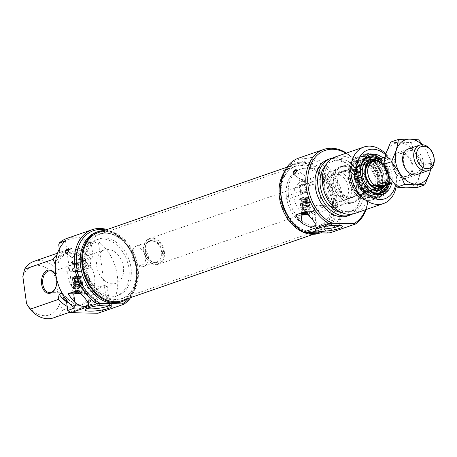 <?xml version="1.0" encoding="UTF-8"?>
<svg xmlns="http://www.w3.org/2000/svg" width="457" height="457" viewBox="0 0 457 457"><rect width="100%" height="100%" fill="white"/><g stroke="black" fill="none" stroke-linecap="round" stroke-linejoin="round"><path stroke-width="0.34" stroke-dasharray="2.29 1.71" d="M332.507 203.199A33.978 24.924 -109.1 0 1 317.621 230.671A33.978 24.924 -109.1 0 1 310.337 231.659A33.978 24.924 -109.1 0 1 282.946 206.724A33.978 24.924 -109.1 0 1 289.041 170.193A33.978 24.924 -109.1 0 1 295.371 166.462A33.978 24.924 -109.1 0 1 332.507 203.199M333.656 202.948A34.344 25.186 70.9 0 0 317.426 170.341A34.344 25.186 70.9 0 0 289.727 169.587A34.344 25.186 70.9 0 0 283.569 206.513A34.344 25.186 70.9 0 0 311.251 231.71A34.344 25.186 70.9 0 0 333.656 202.948M136.969 270.944A33.978 24.924 70.9 0 0 107.121 233.219A33.978 24.924 70.9 0 0 99.837 234.207A33.978 24.924 70.9 0 0 87.407 274.468A33.978 24.924 70.9 0 0 122.082 298.415A33.978 24.924 70.9 0 0 128.417 294.685A33.978 24.924 70.9 0 0 136.969 270.944M334.941 203.176A36.017 26.415 -109.1 0 1 319.163 232.299A36.017 26.415 -109.1 0 1 282.409 206.912A36.017 26.415 -109.1 0 1 295.576 164.234A36.017 26.415 -109.1 0 1 334.941 203.176M136.375 271.298A34.344 25.186 -109.1 0 1 127.732 295.296A34.344 25.186 -109.1 0 1 86.282 274.863A34.344 25.186 -109.1 0 1 106.207 233.167A34.344 25.186 -109.1 0 1 136.375 271.298M121.876 300.649A36.017 26.415 70.9 0 0 137.654 271.527A36.017 26.415 70.9 0 0 98.295 232.584M164.337 251.601A13.59 9.968 -109.1 0 1 158.533 264.215A13.59 9.968 -109.1 0 1 144.663 254.635A13.59 9.968 -109.1 0 1 149.633 238.531A13.59 9.968 -109.1 0 1 164.337 251.601M163.577 251.716A13.047 9.568 70.9 0 0 147.297 240.365A13.047 9.568 70.9 0 0 150.319 262.398A13.047 9.568 70.9 0 0 163.577 251.716M375.128 160.578A13.59 9.968 -109.1 0 1 388.336 173.997A13.59 9.968 -109.1 0 1 383.92 185.953M148.319 256.394A10.871 7.975 -109.1 0 1 143.675 266.482A10.871 7.975 -109.1 0 1 132.581 258.822A10.871 7.975 -109.1 0 1 136.557 245.935A10.871 7.975 -109.1 0 1 148.319 256.394M145.663 256.788A8.969 6.581 70.9 0 0 134.472 248.985A8.969 6.581 70.9 0 0 136.546 264.129A8.969 6.581 70.9 0 0 145.663 256.788M373.672 161.053A13.453 9.871 -109.1 0 1 388.233 173.997A13.453 9.871 -109.1 0 1 382.48 186.479M392.083 183.154A13.453 9.871 70.9 0 0 393.546 182.457L390.507 183.508M376.122 160.396A13.453 9.871 -109.1 0 1 381.549 161.635L390.278 158.613A13.453 9.871 70.9 0 0 383.274 157.728M390.278 158.613L381.818 158.425M373.089 161.447L381.549 161.635M385.085 182.269L393.546 182.457M302.551 204.016A3.736 0.668 -7.8 0 1 303.734 202.714A3.736 0.668 -7.8 0 1 308.606 202.828A3.736 0.668 -7.8 0 1 302.551 204.016M306.71 202.582A2.719 0.486 172.2 0 0 303.802 202.897A2.719 0.486 172.2 0 0 302.271 203.559A2.719 0.486 172.2 0 0 305.03 203.668A2.719 0.486 172.2 0 0 307.658 202.817A2.719 0.486 172.2 0 0 306.71 202.582M303.425 205.382A2.719 0.486 -7.8 0 1 302.488 205.147A2.719 0.486 -7.8 0 1 304.019 204.49A2.719 0.486 -7.8 0 1 306.927 204.17A2.719 0.486 -7.8 0 1 307.875 204.41A2.719 0.486 -7.8 0 1 306.339 205.067A2.719 0.486 -7.8 0 1 303.425 205.382M307.144 205.764A2.719 0.486 172.2 0 0 304.242 206.078A2.719 0.486 172.2 0 0 302.705 206.735A2.719 0.486 172.2 0 0 305.465 206.85A2.719 0.486 172.2 0 0 308.092 205.998A2.719 0.486 172.2 0 0 307.144 205.764M302.985 207.198A3.736 0.668 -7.8 0 1 304.168 205.896A3.736 0.668 -7.8 0 1 309.041 206.01A3.736 0.668 -7.8 0 1 302.985 207.198M308.366 205.342A4.621 0.828 172.2 0 0 303.425 205.879A4.621 0.828 172.2 0 0 300.82 206.992A4.621 0.828 172.2 0 0 305.51 207.187A4.621 0.828 172.2 0 0 309.977 205.741A4.621 0.828 172.2 0 0 308.366 205.342M303.539 209.774L303.322 208.186A4.621 0.828 -7.8 0 1 301.883 208.152L302.106 209.74L302.751 210.351L307.481 208.712L307.909 207.729L307.692 206.141A4.621 0.828 -7.8 0 1 308.475 206.136A4.621 0.828 -7.8 0 1 309.132 206.17L309.349 207.764L308.921 208.74L304.185 210.386L303.539 209.774A4.621 0.828 172.2 0 0 310.246 208.283A4.621 0.828 172.2 0 0 310.303 208.124A4.621 0.828 172.2 0 0 309.349 207.764M307.909 207.729A4.621 0.828 172.2 0 0 301.146 209.38A4.621 0.828 172.2 0 0 301.243 209.517A4.621 0.828 172.2 0 0 302.106 209.74M307.692 206.141L301.883 208.152M309.132 206.17L303.322 208.186M308.921 208.74A3.805 0.68 -7.8 0 1 309.56 209.163A3.805 0.68 -7.8 0 1 304.185 210.386M302.751 210.351A3.805 0.68 -7.8 0 1 302.146 210.18A3.805 0.68 -7.8 0 1 303.517 209.312A3.805 0.68 -7.8 0 1 307.481 208.712M300.757 198.601A4.759 0.851 172.2 0 0 299.632 199.326A4.759 0.851 172.2 0 0 304.465 199.526A4.759 0.851 172.2 0 0 309.058 198.035A4.759 0.851 172.2 0 0 305.922 197.664A4.759 0.851 172.2 0 0 300.757 198.601M301.591 204.696A4.759 0.851 -7.8 0 1 306.756 203.759A4.759 0.851 -7.8 0 1 309.892 204.13A4.759 0.851 -7.8 0 1 307.201 205.284A4.759 0.851 -7.8 0 1 302.111 205.833A4.759 0.851 -7.8 0 1 300.466 205.422A4.759 0.851 -7.8 0 1 301.591 204.696M307.892 198.761A4.701 0.84 172.2 0 0 308.903 197.904A4.701 0.84 172.2 0 0 307.367 197.635A4.701 0.84 172.2 0 0 302.734 198.104A4.701 0.84 172.2 0 0 299.746 199.161A4.701 0.84 172.2 0 0 302.397 199.709A4.701 0.84 172.2 0 0 307.892 198.761M306.881 197.167A4.079 0.731 -7.8 0 1 308.218 197.401A4.079 0.731 -7.8 0 1 308.304 197.521A4.079 0.731 -7.8 0 1 306.001 198.509A4.079 0.731 -7.8 0 1 301.643 198.984A4.079 0.731 -7.8 0 1 300.226 198.629A4.079 0.731 -7.8 0 1 300.272 198.487A4.079 0.731 -7.8 0 1 302.865 197.573A4.079 0.731 -7.8 0 1 306.881 197.167M307.035 198.304A4.079 0.731 172.2 0 0 302.677 198.778A4.079 0.731 172.2 0 0 300.38 199.766A4.079 0.731 172.2 0 0 300.466 199.886A4.079 0.731 172.2 0 0 304.516 199.938A4.079 0.731 172.2 0 0 308.412 198.801A4.079 0.731 172.2 0 0 308.458 198.658A4.079 0.731 172.2 0 0 307.035 198.304M306.487 199.606A2.988 0.537 172.2 0 0 303.288 199.955A2.988 0.537 172.2 0 0 301.603 200.68A2.988 0.537 172.2 0 0 301.666 200.766A2.988 0.537 172.2 0 0 304.636 200.8A2.988 0.537 172.2 0 0 307.492 199.972A2.988 0.537 172.2 0 0 307.527 199.869A2.988 0.537 172.2 0 0 306.487 199.606M306.738 201.463A2.988 0.537 172.2 0 0 303.545 201.811A2.988 0.537 172.2 0 0 301.854 202.531A2.988 0.537 172.2 0 0 304.893 202.657A2.988 0.537 172.2 0 0 307.778 201.72A2.988 0.537 172.2 0 0 306.738 201.463M307.784 201.097A4.621 0.828 172.2 0 0 302.848 201.634A4.621 0.828 172.2 0 0 300.238 202.754A4.621 0.828 172.2 0 0 304.933 202.948A4.621 0.828 172.2 0 0 309.395 201.503A4.621 0.828 172.2 0 0 307.784 201.097M307.932 202.16A4.621 0.828 172.2 0 0 302.991 202.697A4.621 0.828 172.2 0 0 300.386 203.816A4.621 0.828 172.2 0 0 305.076 204.005A4.621 0.828 172.2 0 0 309.543 202.56A4.621 0.828 172.2 0 0 307.932 202.16M300.386 194.254L301.746 194.282A4.079 0.731 -7.8 0 1 300.386 194.254L300.775 191.255L302.14 191.654L302.745 193.357A3.342 0.6 172.2 0 0 306.836 192.214A3.342 0.6 172.2 0 0 306.761 192.111A3.342 0.6 172.2 0 0 304.339 191.974A3.342 0.6 172.2 0 0 300.997 192.608A3.342 0.6 172.2 0 0 300.249 193.003A3.342 0.6 172.2 0 0 300.209 193.122A3.342 0.6 172.2 0 0 300.472 193.305M287.384 199.343A1.634 1.194 -109.1 0 1 285.625 197.778A1.634 1.194 -109.1 0 1 286.322 196.264A1.634 1.194 -109.1 0 1 287.636 196.773A1.634 1.194 -109.1 0 1 288.076 198.441A1.634 1.194 -109.1 0 1 287.384 199.343L301.369 194.505L302.745 193.357M302.1 192.985A2.988 0.537 172.2 0 0 305.265 192.517A2.988 0.537 172.2 0 0 306.373 191.826A2.988 0.537 172.2 0 0 305.396 191.66A2.988 0.537 172.2 0 0 302.448 191.951A2.988 0.537 172.2 0 0 300.552 192.626A2.988 0.537 172.2 0 0 302.1 192.985M305.31 191.689A2.856 0.508 172.2 0 0 302.26 192.02A2.856 0.508 172.2 0 0 300.649 192.711A2.856 0.508 172.2 0 0 303.545 192.831A2.856 0.508 172.2 0 0 306.304 191.934A2.856 0.508 172.2 0 0 305.31 191.689M304.945 189.038A2.856 0.508 172.2 0 0 301.934 189.364A2.856 0.508 172.2 0 0 300.283 190.043A2.856 0.508 172.2 0 0 300.283 190.061A2.856 0.508 172.2 0 0 303.18 190.181A2.856 0.508 172.2 0 0 305.939 189.289A2.856 0.508 172.2 0 0 305.939 189.272A2.856 0.508 172.2 0 0 304.945 189.038M300.009 185.376A3.342 0.6 172.2 0 0 299.221 185.89A3.342 0.6 172.2 0 0 302.614 186.028A3.342 0.6 172.2 0 0 305.842 184.982A3.342 0.6 172.2 0 0 303.637 184.719A3.342 0.6 172.2 0 0 300.009 185.376M283.666 173.112A36.971 27.117 -109.1 0 1 295.268 163.332A36.971 27.117 -109.1 0 1 332.993 189.387A36.971 27.117 -109.1 0 1 319.472 233.196M305.008 181.041A17.669 12.962 -109.1 0 1 320.271 196.276A17.669 12.962 -109.1 0 1 313.154 214.961A17.669 12.962 -109.1 0 1 309.726 215.487A17.669 12.962 -109.1 0 1 294.462 200.252A17.669 12.962 -109.1 0 1 301.586 181.572A17.669 12.962 -109.1 0 1 305.008 181.041M316.941 205.279C315.079 206.113 314.256 207.387 314.479 209.1C314.759 211.02 316.21 212.094 318.837 212.334L322.882 211.591L334.518 205.673C336.426 205.164 337.437 205.256 337.546 205.941L336.598 206.838L333.793 207.152C327.789 205.913 322.168 205.29 316.941 205.279M340.282 204.902A17.669 12.962 70.9 0 0 343.704 204.376A17.669 12.962 70.9 0 0 350.171 183.434A17.669 12.962 70.9 0 0 332.136 170.987A17.669 12.962 70.9 0 0 325.018 189.666A17.669 12.962 70.9 0 0 340.282 204.902M312.262 181.423C309.989 182.754 309.218 184.24 309.955 185.89C312.308 185.308 313.342 183.823 313.062 181.429L312.262 181.423M299.186 177.944L299.146 178.361L304.271 180.104L302.671 180.818L300.209 178.03L299.186 177.944A2.445 0.44 172.2 0 0 300.209 178.03M298.558 158.162A40.776 29.905 -109.1 0 1 338.814 183.388A40.776 29.905 -109.1 0 1 330.222 232.762M366.051 209.58A40.776 29.905 70.9 0 0 346.475 153.072M326.795 233.007A39.416 28.911 70.9 0 0 331.576 174.328A39.416 28.911 70.9 0 0 284.14 173.272A39.416 28.911 70.9 0 0 305.082 232.522M345.932 153.261A39.416 28.911 -109.1 0 1 365.509 209.769M308.161 214.447A8.157 1.457 172.2 0 0 314.422 212.151A8.157 1.457 172.2 0 0 311.583 211.442L306.064 211.317M307.818 213.967A5.227 0.937 172.2 0 0 311.48 212.454A5.227 0.937 172.2 0 0 306.67 212.271M301.883 213.368A4.759 0.851 -7.8 0 1 301.523 213.105A4.759 0.851 -7.8 0 1 301.534 213.013A4.759 0.851 -7.8 0 1 302.643 212.379A4.759 0.851 -7.8 0 1 307.572 211.46A4.759 0.851 -7.8 0 1 310.909 211.734A4.759 0.851 -7.8 0 1 310.949 211.814A4.759 0.851 -7.8 0 1 307.258 213.162M300.278 185.896A2.445 0.44 -7.8 0 1 300.106 185.765A2.445 0.44 -7.8 0 1 302.471 184.999A2.445 0.44 -7.8 0 1 304.956 185.102A2.445 0.44 -7.8 0 1 304.379 185.473A2.445 0.44 -7.8 0 1 300.278 185.896M317.512 228.483A11.642 2.079 -7.8 0 1 317.067 228.014A11.642 2.079 -7.8 0 1 317.209 227.615A11.642 2.079 -7.8 0 1 319.814 226.238A11.642 2.079 -7.8 0 1 331.445 224.021A11.642 2.079 -7.8 0 1 339.894 224.507A11.642 2.079 -7.8 0 1 340.134 224.855A11.642 2.079 -7.8 0 1 339.831 225.427M339.791 201.326A14.001 10.265 70.9 0 0 342.504 200.909A14.001 10.265 70.9 0 0 347.623 184.32A14.001 10.265 70.9 0 0 333.342 174.454A14.001 10.265 70.9 0 0 327.698 189.255A14.001 10.265 70.9 0 0 339.791 201.326M347.646 198.601A14.001 10.265 70.9 0 0 350.359 198.184A14.001 10.265 70.9 0 0 355.483 181.595A14.001 10.265 70.9 0 0 341.196 171.729A14.001 10.265 70.9 0 0 335.552 186.536A14.001 10.265 70.9 0 0 347.646 198.601M348.32 203.508A19.028 13.956 70.9 0 0 352.01 202.937A19.028 13.956 70.9 0 0 358.968 180.389A19.028 13.956 70.9 0 0 339.551 166.976A19.028 13.956 70.9 0 0 331.879 187.102A19.028 13.956 70.9 0 0 348.32 203.508M350.588 202.719A19.028 13.956 70.9 0 0 354.278 202.148A19.028 13.956 70.9 0 0 361.236 179.601A19.028 13.956 70.9 0 0 341.819 166.194A19.028 13.956 70.9 0 0 333.69 183.851A19.028 13.956 70.9 0 0 350.588 202.719M333.747 183.977A18.486 13.556 70.9 0 0 356.814 200.052A18.486 13.556 70.9 0 0 352.536 168.844A18.486 13.556 70.9 0 0 333.747 183.977M337.032 184.051A14.133 10.368 -109.1 0 1 351.399 172.478A14.133 10.368 -109.1 0 1 354.666 196.344A14.133 10.368 -109.1 0 1 337.032 184.051M337.792 183.943A13.59 9.968 70.9 0 0 352.496 197.013A13.59 9.968 70.9 0 0 357.465 180.909A13.59 9.968 70.9 0 0 343.601 171.329A13.59 9.968 70.9 0 0 337.792 183.943M354.552 178.133A13.59 9.968 -109.1 0 1 360.362 165.52A13.59 9.968 -109.1 0 1 374.226 175.1A13.59 9.968 -109.1 0 1 369.256 191.209A13.59 9.968 -109.1 0 1 354.552 178.133M354.489 178.007A14.133 10.368 70.9 0 0 372.129 190.295A14.133 10.368 70.9 0 0 368.856 166.428A14.133 10.368 70.9 0 0 354.489 178.007M351.204 177.933A18.486 13.556 -109.1 0 1 369.999 162.795A18.486 13.556 -109.1 0 1 374.272 194.002A18.486 13.556 -109.1 0 1 351.204 177.933M350.45 178.041A19.028 13.956 70.9 0 0 371.038 196.344A19.028 13.956 70.9 0 0 377.996 173.797A19.028 13.956 70.9 0 0 358.579 160.384A19.028 13.956 70.9 0 0 350.45 178.041M367.177 196.973A19.028 13.956 -109.1 0 1 350.273 178.104A19.028 13.956 -109.1 0 1 358.408 160.447A19.028 13.956 -109.1 0 1 377.819 173.854A19.028 13.956 -109.1 0 1 370.861 196.401A19.028 13.956 -109.1 0 1 367.177 196.973M367.811 197.584A19.845 14.555 70.9 0 0 376.802 168.862A19.845 14.555 70.9 0 0 350.862 168.279A19.845 14.555 70.9 0 0 367.811 197.584M379.436 195.882A21.336 15.652 -109.1 0 1 356.197 170.004A21.336 15.652 -109.1 0 1 381.841 161.224A21.336 15.652 -109.1 0 1 379.436 195.882M359.259 157.128A21.885 16.052 -109.1 0 1 381.555 172.592A21.885 16.052 -109.1 0 1 373.546 198.498A21.885 16.052 -109.1 0 1 373.506 198.509A21.885 16.052 -109.1 0 1 368.85 199.132A21.885 16.052 -109.1 0 1 351.216 183.074A21.885 16.052 -109.1 0 1 355.14 159.544A21.885 16.052 -109.1 0 1 359.219 157.145A21.885 16.052 -109.1 0 1 359.259 157.128M358.802 157.516A21.662 15.892 -109.1 0 1 381.749 175.876A21.662 15.892 -109.1 0 1 368.302 199.103A21.662 15.892 -109.1 0 1 350.845 183.206A21.662 15.892 -109.1 0 1 354.729 159.91A21.662 15.892 -109.1 0 1 358.802 157.516M371.849 195.402A18.406 13.499 -109.1 0 1 353.084 182.366A18.406 13.499 -109.1 0 1 359.876 160.596A18.406 13.499 -109.1 0 1 378.613 173.58A18.406 13.499 -109.1 0 1 371.924 195.379A18.406 13.499 -109.1 0 1 371.849 195.402M374.763 194.379A18.389 13.487 -109.1 0 1 356.014 181.355A18.389 13.487 -109.1 0 1 362.801 159.596A18.389 13.487 -109.1 0 1 381.521 172.575A18.389 13.487 -109.1 0 1 374.837 194.351A18.389 13.487 -109.1 0 1 374.763 194.379M361.773 163.303A15.224 11.162 -109.1 0 1 378.116 177.287A15.224 11.162 -109.1 0 1 366.748 192.271A15.224 11.162 -109.1 0 1 356.18 181.355A15.224 11.162 -109.1 0 1 357.728 166.239A15.224 11.162 -109.1 0 1 361.773 163.303M374.934 190.82A15.087 11.065 -109.1 0 1 370.53 191.106A15.087 11.065 -109.1 0 1 359.568 180.184A15.087 11.065 -109.1 0 1 361.418 164.817A15.087 11.065 -109.1 0 1 365.08 162.304A15.087 11.065 -109.1 0 1 380.475 172.935A15.087 11.065 -109.1 0 1 374.963 190.815A15.087 11.065 -109.1 0 1 374.934 190.82M377.402 189.969A15.087 11.065 -109.1 0 1 362.03 179.304A15.087 11.065 -109.1 0 1 367.554 161.447A15.087 11.065 -109.1 0 1 371.335 161.058A15.087 11.065 -109.1 0 1 382.949 172.083A15.087 11.065 -109.1 0 1 380.641 187.924A15.087 11.065 -109.1 0 1 377.431 189.958A15.087 11.065 -109.1 0 1 377.402 189.969M380.83 187.913A14.27 10.465 -109.1 0 1 380.664 187.976A14.27 10.465 -109.1 0 1 380.635 187.987A14.27 10.465 -109.1 0 1 366.091 177.899A14.27 10.465 -109.1 0 1 371.318 161.007A14.27 10.465 -109.1 0 1 371.49 160.95M374.797 160.624A14.27 10.465 -109.1 0 1 385.879 171.067A14.27 10.465 -109.1 0 1 383.629 186.125M375.323 160.527A14.27 10.465 -109.1 0 1 386.222 170.947A14.27 10.465 -109.1 0 1 384.103 185.873M376.951 160.11A15.087 11.065 -109.1 0 1 386.788 170.752A15.087 11.065 -109.1 0 1 385.645 185.194M374.437 159.504A16.132 11.836 -109.1 0 1 385.771 171.101A16.132 11.836 -109.1 0 1 384.04 187.227M378.727 193.825A19.165 14.058 -109.1 0 1 359.202 180.281A19.165 14.058 -109.1 0 1 366.217 157.596A19.165 14.058 -109.1 0 1 385.771 171.101A19.165 14.058 -109.1 0 1 378.767 193.808A19.165 14.058 -109.1 0 1 378.727 193.825M367.674 157.002A19.365 14.207 70.9 0 0 366.148 157.402A19.365 14.207 70.9 0 0 358.345 177.882A19.365 14.207 70.9 0 0 375.077 194.585A19.365 14.207 70.9 0 0 378.83 194.002A19.365 14.207 70.9 0 0 380.275 193.38M380.715 193.134A19.365 14.207 70.9 0 0 385.914 171.055A19.365 14.207 70.9 0 0 368.171 156.922M380.887 158.745A19.365 14.207 -109.1 0 1 389.575 183.834M391.666 183.286A20.725 15.201 70.9 0 0 382.863 157.882M385.559 154.752A25.826 18.943 -109.1 0 1 395.442 185.451M396.19 186.347A29.899 21.93 70.9 0 0 385.805 153.918M335.404 156.905A29.899 21.93 -109.1 0 1 365.914 177.979A29.899 21.93 -109.1 0 1 354.98 213.413M347.606 211.66A26.774 19.64 -109.1 0 1 324.476 188.575A26.774 19.64 -109.1 0 1 335.267 160.264A26.774 19.64 -109.1 0 1 362.59 179.133A26.774 19.64 -109.1 0 1 352.798 210.86A26.774 19.64 -109.1 0 1 347.606 211.66M325.567 165.611A26.774 19.64 -109.1 0 1 331.776 161.47A26.774 19.64 -109.1 0 1 359.099 180.344A26.774 19.64 -109.1 0 1 349.308 212.071A26.774 19.64 -109.1 0 1 344.115 212.871A26.774 19.64 -109.1 0 1 341.87 212.665M307.081 232.567A36.971 27.117 -109.1 0 1 292.314 222.319M280.661 188.678A36.971 27.117 -109.1 0 1 296.839 162.789A36.971 27.117 -109.1 0 1 334.564 188.844A36.971 27.117 -109.1 0 1 321.043 232.653A36.971 27.117 -109.1 0 1 320.391 232.864M312.914 226.735A29.768 21.833 -109.1 0 1 287.202 201.074A29.768 21.833 -109.1 0 1 299.198 169.593A29.768 21.833 -109.1 0 1 329.571 190.575A29.768 21.833 -109.1 0 1 318.683 225.844A29.768 21.833 -109.1 0 1 312.914 226.735M315.01 226.009A29.768 21.833 70.9 0 0 320.78 225.118A29.768 21.833 70.9 0 0 331.662 189.849A29.768 21.833 70.9 0 0 301.294 168.867A29.768 21.833 70.9 0 0 289.298 200.343A29.768 21.833 70.9 0 0 315.01 226.009M333.142 157.893A29.899 21.93 -109.1 0 1 361.264 179.595A29.899 21.93 -109.1 0 1 352.593 214.042M328.132 159.424A29.899 21.93 -109.1 0 1 358.648 180.498A29.899 21.93 -109.1 0 1 347.708 215.933M74.948 282.797A3.736 0.668 -7.8 0 1 76.599 281.449A3.736 0.668 -7.8 0 1 81.14 281.672A3.736 0.668 -7.8 0 1 74.948 282.797M79.307 281.369A2.719 0.486 172.2 0 0 76.405 281.683A2.719 0.486 172.2 0 0 74.868 282.34A2.719 0.486 172.2 0 0 77.627 282.455A2.719 0.486 172.2 0 0 80.255 281.603A2.719 0.486 172.2 0 0 79.307 281.369M75.879 284.163A2.719 0.486 -7.8 0 1 75.085 283.928A2.719 0.486 -7.8 0 1 76.622 283.271A2.719 0.486 -7.8 0 1 79.524 282.957A2.719 0.486 -7.8 0 1 80.472 283.191A2.719 0.486 -7.8 0 1 78.844 283.871A2.719 0.486 -7.8 0 1 75.879 284.163M80.535 277.548A4.759 0.851 172.2 0 0 81.66 276.822A4.759 0.851 172.2 0 0 76.827 276.622A4.759 0.851 172.2 0 0 72.235 278.113A4.759 0.851 172.2 0 0 75.371 278.484A4.759 0.851 172.2 0 0 80.535 277.548M81.369 283.643A4.759 0.851 -7.8 0 1 74.451 284.608A4.759 0.851 -7.8 0 1 73.069 284.208A4.759 0.851 -7.8 0 1 77.667 282.717A4.759 0.851 -7.8 0 1 82.494 282.917A4.759 0.851 -7.8 0 1 81.369 283.643M73.4 277.388A4.701 0.84 172.2 0 0 72.343 277.942A4.701 0.84 172.2 0 0 77.062 278.302A4.701 0.84 172.2 0 0 81.506 276.691A4.701 0.84 172.2 0 0 79.964 276.422A4.701 0.84 172.2 0 0 73.4 277.388M79.484 275.954A4.079 0.731 -7.8 0 1 80.815 276.182A4.079 0.731 -7.8 0 1 80.9 276.308A4.079 0.731 -7.8 0 1 78.604 277.29A4.079 0.731 -7.8 0 1 74.245 277.765A4.079 0.731 -7.8 0 1 72.823 277.41A4.079 0.731 -7.8 0 1 72.874 277.273A4.079 0.731 -7.8 0 1 75.462 276.354A4.079 0.731 -7.8 0 1 79.484 275.954M79.638 277.091A4.079 0.731 172.2 0 0 75.279 277.565A4.079 0.731 172.2 0 0 72.977 278.553A4.079 0.731 172.2 0 0 73.063 278.673A4.079 0.731 172.2 0 0 77.119 278.719A4.079 0.731 172.2 0 0 81.009 277.582A4.079 0.731 172.2 0 0 81.06 277.445A4.079 0.731 172.2 0 0 79.638 277.091M79.084 278.393A2.988 0.537 172.2 0 0 75.885 278.741A2.988 0.537 172.2 0 0 74.2 279.461A2.988 0.537 172.2 0 0 74.263 279.553A2.988 0.537 172.2 0 0 77.239 279.587A2.988 0.537 172.2 0 0 80.089 278.753A2.988 0.537 172.2 0 0 80.124 278.65A2.988 0.537 172.2 0 0 79.084 278.393M79.335 280.244A2.988 0.537 172.2 0 0 76.142 280.592A2.988 0.537 172.2 0 0 74.457 281.318A2.988 0.537 172.2 0 0 77.49 281.443A2.988 0.537 172.2 0 0 80.381 280.507A2.988 0.537 172.2 0 0 79.335 280.244M80.386 279.884A4.621 0.828 172.2 0 0 75.445 280.421A4.621 0.828 172.2 0 0 72.84 281.541A4.621 0.828 172.2 0 0 77.53 281.729A4.621 0.828 172.2 0 0 81.997 280.284A4.621 0.828 172.2 0 0 80.386 279.884M80.529 280.941A4.621 0.828 172.2 0 0 75.594 281.478A4.621 0.828 172.2 0 0 72.983 282.597A4.621 0.828 172.2 0 0 77.673 282.792A4.621 0.828 172.2 0 0 82.14 281.346A4.621 0.828 172.2 0 0 80.529 280.941M78.096 271.269L76.902 270.761A3.342 0.6 172.2 0 0 72.852 271.789A3.342 0.6 172.2 0 0 72.812 271.904A3.342 0.6 172.2 0 0 75.017 272.166A3.342 0.6 172.2 0 0 78.644 271.509A3.342 0.6 172.2 0 0 79.432 270.995A3.342 0.6 172.2 0 0 79.364 270.898A3.342 0.6 172.2 0 0 79.175 270.812L79.455 271.298L78.096 271.269A4.079 0.731 -7.8 0 1 79.455 271.298L90.103 267.693A1.634 1.194 70.9 0 0 90.8 266.18A1.634 1.194 70.9 0 0 89.035 264.614A1.634 1.194 70.9 0 0 88.515 266.739A1.634 1.194 70.9 0 0 90.103 267.693M76.77 270.493A2.988 0.537 172.2 0 0 73.149 271.412A2.988 0.537 172.2 0 0 76.148 271.635A2.988 0.537 172.2 0 0 78.975 270.613A2.988 0.537 172.2 0 0 77.993 270.441A2.988 0.537 172.2 0 0 76.77 270.493M77.907 270.47A2.856 0.508 172.2 0 0 74.857 270.807A2.856 0.508 172.2 0 0 73.246 271.492A2.856 0.508 172.2 0 0 76.142 271.612A2.856 0.508 172.2 0 0 78.901 270.721A2.856 0.508 172.2 0 0 77.907 270.47M77.547 267.825A2.856 0.508 172.2 0 0 74.537 268.145A2.856 0.508 172.2 0 0 72.88 268.83A2.856 0.508 172.2 0 0 72.886 268.847A2.856 0.508 172.2 0 0 75.782 268.962A2.856 0.508 172.2 0 0 78.541 268.07A2.856 0.508 172.2 0 0 78.535 268.053A2.856 0.508 172.2 0 0 77.547 267.825M79.175 270.812L77.633 268.562L76.736 269.539L76.902 270.761M77.656 264.277A3.342 0.6 172.2 0 0 78.444 263.763A3.342 0.6 172.2 0 0 75.051 263.626A3.342 0.6 172.2 0 0 71.818 264.672A3.342 0.6 172.2 0 0 74.023 264.934A3.342 0.6 172.2 0 0 77.656 264.277M127.652 298.644A36.971 27.117 70.9 0 0 135.706 257.737A36.971 27.117 70.9 0 0 104.07 230.579M123.419 266.911A17.669 12.962 70.9 0 0 104.299 249.922A17.669 12.962 70.9 0 0 96.747 266.317A17.669 12.962 70.9 0 0 115.867 283.311A17.669 12.962 70.9 0 0 123.419 266.911M67.944 276.296A17.669 12.962 70.9 0 0 87.064 293.291A17.669 12.962 70.9 0 0 93.525 272.355A17.669 12.962 70.9 0 0 75.496 259.902A17.669 12.962 70.9 0 0 67.944 276.296M83.265 264.809C85.236 263.261 85.973 261.752 85.488 260.273L84.688 260.267C82.409 261.598 81.643 263.089 82.38 264.734L83.265 264.809M104.059 285.511C105.967 285.008 106.978 285.099 107.087 285.785L106.138 286.682C101.648 288.538 82.249 280.507 84.019 288.944C84.659 291.989 87.458 292.817 92.428 291.429L104.059 285.511M72.326 257.188C74.737 255.646 76.239 256.143 76.839 258.685L76.399 260.022L74.942 259.553L72.554 257.422L71.72 257.308L72.326 257.188M67.059 238.371A40.776 29.905 -109.1 0 1 92.211 243.644A303.414 198.978 -88.7 0 0 91.554 245.523A39.416 28.911 70.9 0 0 58.73 244.786M130.582 297.633A40.776 29.905 70.9 0 0 133.804 258.399A40.776 29.905 70.9 0 0 107.001 229.563M97.844 313.274A40.776 29.905 70.9 0 0 100.551 311.188L107.532 308.766A40.776 29.905 70.9 0 0 98.324 241.525L92.211 243.644M107.532 308.766L98.324 241.525M91.554 245.523L93.205 257.559L90.583 258.468L91.24 263.249L87.75 264.454L85.933 260.079L57.416 269.961L55.674 277.296L59.393 304.448L62.895 309.972L91.417 300.089L91.92 294.914L95.41 293.702L96.067 298.478L98.683 297.57L100.551 311.188M89.486 279.804A11.688 7.666 91.3 0 1 84.568 293.325A11.688 7.666 91.3 0 1 75.194 288.047A11.688 7.666 91.3 0 1 75.451 276.468A11.688 7.666 91.3 0 1 83.305 270.858A11.688 7.666 91.3 0 1 89.486 279.804M105.721 230.008A39.416 28.911 -109.1 0 1 133.735 258.422A39.416 28.911 -109.1 0 1 129.302 298.073M76.976 264.26A2.445 0.44 -7.8 0 1 74.32 264.74A2.445 0.44 -7.8 0 1 72.709 264.552A2.445 0.44 -7.8 0 1 73.286 264.175A2.445 0.44 -7.8 0 1 75.942 263.695A2.445 0.44 -7.8 0 1 77.553 263.889A2.445 0.44 -7.8 0 1 76.976 264.26M65.5 240.793L74.708 308.035M80.763 293.234A8.157 1.457 172.2 0 0 87.019 290.932A8.157 1.457 172.2 0 0 84.179 290.224L78.661 290.104M80.415 292.748A5.227 0.937 172.2 0 0 82.888 292.132A5.227 0.937 172.2 0 0 84.077 291.24A5.227 0.937 172.2 0 0 79.267 291.058M74.48 292.154A4.759 0.851 -7.8 0 1 74.12 291.892A4.759 0.851 -7.8 0 1 74.131 291.8A4.759 0.851 -7.8 0 1 78.718 290.401A4.759 0.851 -7.8 0 1 83.505 290.515A4.759 0.851 -7.8 0 1 83.545 290.601A4.759 0.851 -7.8 0 1 82.426 291.326A4.759 0.851 -7.8 0 1 79.861 291.949M55.4 263.558L58.416 262.512L57.759 257.737L60.381 256.828L59.301 248.974M62.78 294.388L62.586 292.966L62.072 293.143M66.225 299.524L65.859 296.839L64.603 297.273M56.651 279.016A11.688 7.666 -88.7 0 0 56.182 276.805M56.011 276.239A10.871 7.129 91.3 0 1 56.08 276.439A10.871 7.129 91.3 0 1 56.754 279.267A10.871 7.129 91.3 0 1 55.84 287.207A10.871 7.129 91.3 0 1 55.76 287.402M88.344 279.975A10.871 7.129 -88.7 0 0 81.609 271.521A10.871 7.129 -88.7 0 0 75.291 276.868A10.871 7.129 -88.7 0 0 75.051 287.636A10.871 7.129 -88.7 0 0 81.118 293.263A10.871 7.129 -88.7 0 0 88.344 279.975M65.859 296.839A29.899 21.93 70.9 0 0 89.321 305.453A29.899 21.93 70.9 0 0 98.683 297.57M66.431 301.003A29.899 21.93 70.9 0 0 86.704 306.361A29.899 21.93 70.9 0 0 96.067 298.478M62.586 292.966A26.774 19.64 70.9 0 0 85.676 303.408A26.774 19.64 70.9 0 0 95.41 293.702M66.533 301.78A26.774 19.64 70.9 0 0 82.186 304.613A26.774 19.64 70.9 0 0 91.92 294.914M67.168 306.373A29.899 21.93 70.9 0 0 82.049 307.972A29.899 21.93 70.9 0 0 91.417 300.089M62.895 309.972A29.899 21.93 -109.1 0 1 53.532 317.855M26.569 303.716A25.826 18.943 70.9 0 0 59.393 304.448M87.059 308.326A11.642 2.079 -7.8 0 1 86.613 307.858A11.642 2.079 -7.8 0 1 86.75 307.458A11.642 2.079 -7.8 0 1 97.861 304.213A11.642 2.079 -7.8 0 1 109.434 304.351A11.642 2.079 -7.8 0 1 109.68 304.699A11.642 2.079 -7.8 0 1 109.377 305.27M33.955 261.347A29.899 21.93 -109.1 0 1 57.416 269.961M55.674 277.296A25.826 18.943 70.9 0 0 22.85 276.565M85.933 260.079A29.899 21.93 70.9 0 0 62.472 251.464A29.899 21.93 70.9 0 0 57.045 254.618M120.614 302.088A36.971 27.117 70.9 0 0 134.135 258.285A36.971 27.117 70.9 0 0 96.41 232.225M112.491 296.176A29.768 21.833 70.9 0 0 118.26 295.285A29.768 21.833 70.9 0 0 129.142 260.01A29.768 21.833 70.9 0 0 98.769 239.034A29.768 21.833 70.9 0 0 86.773 270.51A29.768 21.833 70.9 0 0 112.491 296.176M110.394 296.901A29.768 21.833 -109.1 0 1 84.682 271.235A29.768 21.833 -109.1 0 1 96.673 239.759A29.768 21.833 -109.1 0 1 127.046 260.736A29.768 21.833 -109.1 0 1 116.164 296.01A29.768 21.833 -109.1 0 1 110.394 296.901M87.75 264.454A26.774 19.64 70.9 0 0 64.654 254.018A26.774 19.64 70.9 0 0 55.497 262.478M91.24 263.249A26.774 19.64 70.9 0 0 68.15 252.807A26.774 19.64 70.9 0 0 58.416 262.512M90.583 258.468A29.899 21.93 70.9 0 0 67.128 249.853A29.899 21.93 70.9 0 0 57.759 257.737M93.205 257.559A29.899 21.93 70.9 0 0 69.744 248.945A29.899 21.93 70.9 0 0 60.381 256.828M79.746 284.545A2.719 0.486 172.2 0 0 76.839 284.86A2.719 0.486 172.2 0 0 75.308 285.522A2.719 0.486 172.2 0 0 78.061 285.631A2.719 0.486 172.2 0 0 80.689 284.78A2.719 0.486 172.2 0 0 79.746 284.545M75.382 285.973A3.736 0.668 -7.8 0 1 77.033 284.625A3.736 0.668 -7.8 0 1 81.58 284.848A3.736 0.668 -7.8 0 1 75.382 285.973M80.969 284.123A4.621 0.828 172.2 0 0 76.028 284.66A4.621 0.828 172.2 0 0 73.417 285.779A4.621 0.828 172.2 0 0 78.113 285.968A4.621 0.828 172.2 0 0 82.574 284.522A4.621 0.828 172.2 0 0 80.969 284.123M76.136 288.556L75.919 286.967A4.621 0.828 -7.8 0 1 74.485 286.939L74.702 288.527L75.348 289.132L80.084 287.493L80.512 286.516L80.295 284.922A4.621 0.828 -7.8 0 1 81.078 284.917A4.621 0.828 -7.8 0 1 81.729 284.957L81.946 286.545L81.517 287.527L76.787 289.167L76.136 288.556A4.621 0.828 172.2 0 0 82.848 287.07A4.621 0.828 172.2 0 0 82.906 286.91A4.621 0.828 172.2 0 0 81.946 286.545M80.512 286.516A4.621 0.828 172.2 0 0 73.748 288.161A4.621 0.828 172.2 0 0 73.845 288.298A4.621 0.828 172.2 0 0 74.702 288.527M80.295 284.922L74.485 286.939M81.729 284.957L75.919 286.967M81.517 287.527A3.805 0.68 -7.8 0 1 82.157 287.944A3.805 0.68 -7.8 0 1 76.787 289.167M75.348 289.132A3.805 0.68 -7.8 0 1 74.742 288.961A3.805 0.68 -7.8 0 1 76.113 288.099A3.805 0.68 -7.8 0 1 80.084 287.493M401.634 153.609A11.751 8.62 70.9 0 0 399.355 153.958A11.751 8.62 70.9 0 0 394.62 166.388A11.751 8.62 70.9 0 0 404.771 176.516A11.751 8.62 70.9 0 0 407.05 176.168A11.751 8.62 70.9 0 0 411.786 163.737A11.751 8.62 70.9 0 0 401.634 153.609M400.703 152.05A13.59 9.968 -109.1 0 1 412.311 172.123A13.59 9.968 -109.1 0 1 394.545 171.723A13.59 9.968 -109.1 0 1 400.703 152.05M413.882 173.363A11.751 8.62 -109.1 0 1 403.731 163.229A11.751 8.62 -109.1 0 1 408.467 150.804A11.751 8.62 -109.1 0 1 420.457 159.082A11.751 8.62 -109.1 0 1 416.161 173.009A11.751 8.62 -109.1 0 1 413.882 173.363M388.958 176.225A23.107 16.949 -109.1 0 1 385.874 153.701A23.107 16.949 -109.1 0 1 399.435 142.778A23.107 16.949 -109.1 0 1 416.081 154.375A23.107 16.949 -109.1 0 1 419.166 176.899A23.107 16.949 -109.1 0 1 405.605 187.821A23.107 16.949 -109.1 0 1 388.958 176.225M418.732 173.923A13.59 9.968 70.9 0 0 422.417 158.408A13.59 9.968 70.9 0 0 409.923 148.496M430.477 169.45A23.107 16.949 70.9 0 0 426.558 150.747A23.107 16.949 70.9 0 0 421.92 144.743M417.001 187.587L419.166 176.899L423.982 165.291L416.081 154.375L410.826 142.544L399.435 142.778L390.689 142.093M422.611 144.76L426.558 150.747L431.808 162.578L430.728 169.25M410.826 142.544L418.652 139.831M423.982 165.291L431.808 162.578M162.349 251.687A11.419 8.375 -109.1 0 1 150.741 261.033A11.419 8.375 -109.1 0 1 148.102 241.759A11.419 8.375 -109.1 0 1 162.349 251.687M161.589 251.796A10.871 7.975 70.9 0 0 149.822 241.342A10.871 7.975 70.9 0 0 145.846 254.223A10.871 7.975 70.9 0 0 156.94 261.89A10.871 7.975 70.9 0 0 161.589 251.796M303.716 184.371A1.977 0.354 -7.8 0 1 304.402 184.531A1.977 0.354 -7.8 0 1 302.494 185.165A1.977 0.354 -7.8 0 1 300.489 185.068A1.977 0.354 -7.8 0 1 301.631 184.594A1.977 0.354 -7.8 0 1 303.716 184.371M303.311 184.057L301.46 184.697L303.311 184.057M312.737 219.868L311.583 211.442M368.136 199.972A22.29 16.349 -109.1 0 1 349.102 167.051A22.29 16.349 -109.1 0 1 378.242 167.708A22.29 16.349 -109.1 0 1 368.136 199.972M368.559 200.377A22.833 16.749 70.9 0 0 372.981 199.698A22.833 16.749 70.9 0 0 381.332 172.637A22.833 16.749 70.9 0 0 358.031 156.545A22.833 16.749 70.9 0 0 348.828 180.692A22.833 16.749 70.9 0 0 368.559 200.377M375.191 198.081A22.833 16.749 -109.1 0 1 355.466 178.396A22.833 16.749 -109.1 0 1 364.669 154.249A22.833 16.749 -109.1 0 1 387.964 170.341A22.833 16.749 -109.1 0 1 379.618 197.401A22.833 16.749 -109.1 0 1 375.191 198.081M375.465 197.43A22.29 16.349 70.9 0 0 385.571 165.166A22.29 16.349 70.9 0 0 356.431 164.514A22.29 16.349 70.9 0 0 375.465 197.43M379.264 196.516A21.885 16.052 -109.1 0 1 356.968 181.052A21.885 16.052 -109.1 0 1 364.977 155.146A21.885 16.052 -109.1 0 1 387.308 170.57A21.885 16.052 -109.1 0 1 379.304 196.499A21.885 16.052 -109.1 0 1 379.264 196.516M364.149 160.556A17.046 12.499 -109.1 0 1 381.526 172.62A17.046 12.499 -109.1 0 1 375.243 192.785A17.046 12.499 -109.1 0 1 369.719 192.985A17.046 12.499 -109.1 0 1 357.882 180.761A17.046 12.499 -109.1 0 1 359.619 163.84A17.046 12.499 -109.1 0 1 364.149 160.556M362.041 164.074A14.407 10.568 -109.1 0 1 376.728 174.277A14.407 10.568 -109.1 0 1 371.421 191.323A14.407 10.568 -109.1 0 1 356.734 181.121A14.407 10.568 -109.1 0 1 362.041 164.074M371.872 190.352A13.641 10.003 -109.1 0 1 367.891 190.609A13.641 10.003 -109.1 0 1 357.98 180.732A13.641 10.003 -109.1 0 1 359.653 166.839A13.641 10.003 -109.1 0 1 375.825 171.718A13.641 10.003 -109.1 0 1 371.872 190.352M379.967 187.524A13.619 9.985 -109.1 0 1 366.091 177.882A13.619 9.985 -109.1 0 1 371.107 161.772M371.65 161.612A13.619 9.985 -109.1 0 1 374.494 161.43A13.619 9.985 -109.1 0 1 384.971 171.381A13.619 9.985 -109.1 0 1 382.897 185.679A13.619 9.985 -109.1 0 1 380.55 187.296M377.922 188.273A14.133 10.368 -109.1 0 1 366.194 177.887A14.133 10.368 -109.1 0 1 368.982 162.469M374.329 160.721A14.133 10.368 -109.1 0 1 385.788 171.095A14.133 10.368 -109.1 0 1 383.206 186.336M372.209 191.969A18.623 13.659 -109.1 0 1 362.207 163.098M379.287 159.299A18.623 13.659 -109.1 0 1 387.982 184.388M379.561 193.482A19.165 14.058 -109.1 0 1 360.956 179.698A19.165 14.058 -109.1 0 1 367.045 157.357M367.965 156.991A19.165 14.058 -109.1 0 1 387.519 170.495A19.165 14.058 -109.1 0 1 380.51 193.208M76.313 263.158A1.977 0.354 -7.8 0 1 76.999 263.318A1.977 0.354 -7.8 0 1 75.091 263.946A1.977 0.354 -7.8 0 1 73.086 263.855A1.977 0.354 -7.8 0 1 74.234 263.381A1.977 0.354 -7.8 0 1 76.313 263.158M75.908 262.838L74.063 263.478L75.908 262.838M85.333 298.655L84.179 290.224M310.337 231.659L311.251 231.71M289.041 170.193L289.727 169.587M295.371 166.462L99.837 234.207M317.621 230.671L122.082 298.415M107.121 233.219L106.207 233.167M128.417 294.685L127.732 295.296M295.576 164.234L286.87 167.251M319.163 232.299L313.388 234.298M370.524 162.001L149.633 238.531M379.424 187.684L158.533 264.215M136.557 245.935L149.822 241.342C140.036 243.741 147.771 266.06 156.94 261.89L143.675 266.482M407.261 149.416L384.92 157.157M416.07 174.842L393.3 182.731M294.125 174.3A2.445 2.445 0 0 0 298.632 172.809A2.445 2.445 0 0 0 296.65 170.587M302.271 203.559L302.705 206.735M307.658 202.817L308.092 205.998M300.82 206.992L301.146 209.38M309.977 205.741L310.303 208.124M309.56 209.163L310.246 208.283M302.146 210.18L301.243 209.517M299.632 199.326L301.523 213.105M309.058 198.035L310.949 211.814M300.272 198.487L299.746 199.161M308.218 197.401L308.903 197.904M300.226 198.629L300.38 199.766M308.304 197.521L308.458 198.658M307.492 199.972L308.412 198.801M301.666 200.766L300.466 199.886M301.603 200.68L301.854 202.531M307.527 199.869L307.778 201.72M300.238 202.754L300.386 203.816M309.395 201.503L309.543 202.56M300.552 192.626L300.249 193.003M306.373 191.826L306.761 192.111M306.304 191.934L305.939 189.289L304.402 184.531L303.397 184.04C300.969 184.285 299.998 184.628 300.489 185.068L300.283 190.043L300.649 192.711M299.221 185.89L300.209 193.122M305.842 184.982L306.836 192.214M300.775 191.255L286.322 196.264M313.154 214.961L322.882 211.591M336.598 206.838L343.704 204.376M301.586 181.572L332.136 170.987M293.245 174.248L299.146 178.361M302.671 180.818L309.955 185.89M296.359 169.787L313.062 181.429M301.534 213.013L301.18 213.865M310.909 211.734L311.48 212.454M299.078 178.253L300.106 185.765M304.271 180.104L304.956 185.102M316.175 224.958L314.422 212.151M317.209 227.615L315.598 229.66M339.894 224.507L341.99 226.044M314.473 209.1L317.067 228.014M337.546 205.941L340.134 224.855M342.504 200.909L350.359 198.184M333.342 174.454L341.196 171.729M352.01 202.937L354.278 202.148M339.551 166.976L341.819 166.194M352.496 197.013L369.256 191.209M343.601 171.329L360.362 165.52M372.981 199.698L368.473 200.395C349.119 201.337 339.568 161.452 358.031 156.545L364.669 154.249C372.009 152.255 378.625 155.214 384.503 163.126C393.231 175.042 390.569 194.231 379.618 197.401L372.981 199.698M359.219 157.145L364.977 155.146C384.303 147.063 399.492 190.895 379.304 196.499L373.546 198.498M368.302 199.103L368.85 199.132M354.729 159.91L355.14 159.544M362.801 159.596L359.876 160.596M374.837 194.351L371.924 195.379M375.671 194.859C381.778 193.402 386.822 183.645 382.995 172.106C378.516 161.481 371.952 156.985 363.309 158.625C357.225 160.013 352.084 169.661 355.826 181.235C360.362 192.066 366.977 196.607 375.671 194.859M366.748 192.271L369.719 192.985C359.293 191.294 352.478 171.609 359.619 163.84L357.728 166.239M370.53 191.106L367.891 190.609L371.678 190.369C374.009 189.546 375.694 187.707 376.745 184.834C378.499 177.676 376.579 171.552 370.987 166.457C366.743 163.435 362.967 163.56 359.653 166.839L361.418 164.817M367.554 161.447L365.08 162.304M377.431 189.958L374.963 190.815M372.438 161.458L374.494 161.43L371.335 161.058M380.064 187.461L382.897 185.679L380.641 187.924M370.747 184.754L366.36 177.83L365.52 169.673M371.661 160.887L371.318 161.007M381.001 187.856L380.664 187.976M379.573 159.196L387.656 170.45L388.267 184.285M367.245 157.242L366.217 157.596M379.79 193.454L378.767 193.808M378.83 194.002L381.801 192.974M366.148 157.402L369.119 156.374M335.267 160.264L331.776 161.47M352.798 210.86L349.308 212.071M296.839 162.789L295.268 163.332M321.043 232.653L320.426 232.864M301.294 168.867L299.198 169.593M320.78 225.118L318.683 225.844M302.488 205.147L302.168 206.524C301.403 206.25 309.126 205.096 308.549 205.65L307.875 204.41L308.195 203.034C307.584 203.451 305.733 203.776 302.654 204.005L301.809 203.908L302.488 205.147M300.466 205.422C301.294 202.828 299.415 204.405 303.311 202.788C311.497 202.302 308.241 201.925 309.892 204.13C309.823 205.427 309.606 206.044 309.246 205.981C308.401 206.604 306.281 207.015 302.888 207.215C301.3 207.341 300.495 206.741 300.466 205.422M66.482 253.167A2.445 2.445 0 0 0 70.886 251.961A2.445 2.445 0 0 0 69.076 249.356M74.868 282.34L75.308 285.522M80.255 281.603L80.689 284.78M72.235 278.113L74.12 291.892M81.66 276.822L83.545 290.601M72.874 277.273L72.343 277.942M80.815 276.182L81.506 276.691M72.823 277.41L72.977 278.553M80.9 276.308L81.06 277.445M80.089 278.753L81.009 277.582M74.263 279.553L73.063 278.673M74.2 279.461L74.457 281.318M80.124 278.65L80.381 280.507M72.84 281.541L72.983 282.597M81.997 280.284L82.14 281.346M73.149 271.412L72.852 271.789M78.975 270.613L79.364 270.898M72.886 268.847L73.246 271.492M72.88 268.83L73.086 263.855C72.6 263.409 73.566 263.066 75.993 262.826L76.999 263.318L78.535 268.053L78.901 270.721M71.818 264.672L72.812 271.904M78.444 263.763L79.432 270.995M77.633 268.562L89.035 264.614M87.064 293.291L92.428 291.429M106.138 286.682L115.867 283.311M75.496 259.902L104.299 249.922M65.671 253.092L71.72 257.308M74.942 259.553L82.38 264.734M68.779 248.637L85.488 260.273M71.715 257.297L72.709 264.552M76.845 258.685L77.553 263.889M74.131 291.8L73.777 292.651M83.505 290.515L84.077 291.24M88.778 303.745L87.019 290.932M56.08 276.439L55.937 276.028M55.84 287.207L55.68 287.607M49.522 292.554L81.118 293.263M50.013 270.812L81.609 271.521M75.051 287.636L75.194 288.047M75.291 276.868L75.451 276.468M86.704 306.361L89.321 305.453M82.186 304.613L85.676 303.408M70.11 312.108L82.049 307.972M86.75 307.458L85.145 309.503M109.434 304.351L111.537 305.887M84.019 288.944L86.613 307.858M107.087 285.785L109.68 304.699M57.513 253.184L62.472 251.464M116.164 296.01L118.26 295.285M96.673 239.759L98.769 239.034M64.654 254.018L68.15 252.807M67.128 249.853L69.744 248.945M73.417 285.779L73.748 288.161M82.574 284.522L82.906 286.91M82.157 287.944L82.848 287.07M74.742 288.961L73.845 288.298M75.085 283.928L74.765 285.305C74.245 284.917 82.094 283.923 81.152 284.431L80.472 283.191L80.792 281.815C79.969 282.289 78.061 282.615 75.068 282.78L74.411 282.689L75.085 283.928M73.069 284.208C74.085 281.581 71.572 283.266 76.348 281.483C84.419 281.164 80.529 280.672 82.494 282.917C82.546 285.157 82.62 285.134 75.262 285.991C73.92 286.122 73.189 285.528 73.069 284.208M407.05 176.168L416.161 173.009M399.355 153.958L408.467 150.804"/><path stroke-width="0.69" d="M286.87 167.251L98.295 232.584A36.017 26.415 70.9 0 0 85.122 275.263A36.017 26.415 70.9 0 0 121.876 300.649L313.388 234.298M383.92 185.953A13.59 9.968 -109.1 0 1 382.526 186.61A13.59 9.968 -109.1 0 1 368.656 177.03A13.59 9.968 -109.1 0 1 373.626 160.927A13.59 9.968 -109.1 0 1 375.128 160.578M433.939 157.631A11.551 8.472 -109.1 0 1 422.194 167.091A11.551 8.472 -109.1 0 1 419.52 147.588A11.551 8.472 -109.1 0 1 433.939 157.631M434.15 158.088A13.453 9.871 70.9 0 0 419.589 145.143A13.453 9.871 70.9 0 0 414.67 161.093A13.453 9.871 70.9 0 0 428.398 170.575A13.453 9.871 70.9 0 0 434.15 158.088M390.507 183.508L384.817 185.485A13.453 9.871 -109.1 0 1 383.354 186.182L382.48 186.479A13.453 9.871 -109.1 0 1 368.753 176.996A13.453 9.871 -109.1 0 1 373.672 161.053L374.546 160.75A13.453 9.871 -109.1 0 1 376.122 160.396M383.354 186.182A13.453 9.871 -109.1 0 1 376.351 185.296L385.085 182.269A13.453 9.871 70.9 0 0 392.083 183.154L393.3 182.731M384.92 157.157L383.274 157.728A13.453 9.871 70.9 0 0 381.818 158.425L373.089 161.447A13.453 9.871 -109.1 0 1 374.546 160.75M384.817 185.485L376.351 185.296M320.426 232.864L319.472 233.196A36.971 27.117 -109.1 0 1 312.308 234.298A36.971 27.117 -109.1 0 1 283.717 211.985A36.971 27.117 -109.1 0 1 283.666 173.112M295.53 169.764L296.353 169.793C296.673 172.209 295.639 173.694 293.245 174.248C292.583 172.649 293.343 171.152 295.53 169.764M365.509 209.769A39.416 28.911 -109.1 0 1 353.678 223.696L355.363 224.056L330.222 232.762L326.795 233.007L305.082 232.522L303.397 232.162A40.776 29.905 -109.1 0 1 280.764 192.34A40.776 29.905 -109.1 0 1 298.558 158.162L323.699 149.456A40.776 29.905 70.9 0 0 305.904 183.628A40.776 29.905 70.9 0 0 328.537 223.45L331.965 223.21A39.416 28.911 -109.1 0 1 308.532 171.803A39.416 28.911 -109.1 0 1 345.932 153.261M303.397 232.162L328.537 223.45M355.363 224.056A40.776 29.905 70.9 0 0 366.051 209.58M346.475 153.072A40.776 29.905 70.9 0 0 323.699 149.456M302.26 223.496A40.776 29.905 -109.1 0 1 295.588 214.95L306.064 211.317A40.776 29.905 70.9 0 0 312.737 219.868L316.175 224.958L311.074 227.672L302.26 223.496L301.106 215.07A8.157 1.457 172.2 0 0 308.161 214.447M353.678 223.696L331.965 223.21M318.632 228.06A13.544 2.422 172.2 0 0 315.598 229.66A13.544 2.422 172.2 0 0 329.183 230.688A13.544 2.422 172.2 0 0 341.99 226.044A13.544 2.422 172.2 0 0 332.165 225.484A13.544 2.422 172.2 0 0 318.632 228.06M295.588 214.95L301.106 215.07M306.67 212.271A5.227 0.937 172.2 0 0 302.397 213.168A5.227 0.937 172.2 0 0 301.18 213.865A5.227 0.937 172.2 0 0 307.818 213.967M307.258 213.162A4.759 0.851 -7.8 0 1 301.883 213.368M339.831 225.427A11.642 2.079 -7.8 0 1 328.886 228.494A11.642 2.079 -7.8 0 1 317.512 228.483M371.49 160.95A14.27 10.465 -109.1 0 1 374.797 160.624M383.629 186.125A14.27 10.465 -109.1 0 1 380.83 187.913M384.103 185.873A14.27 10.465 -109.1 0 1 381.001 187.856A14.27 10.465 -109.1 0 1 380.978 187.867A14.27 10.465 -109.1 0 1 366.434 177.779A14.27 10.465 -109.1 0 1 371.661 160.887A14.27 10.465 -109.1 0 1 375.323 160.527M385.645 185.194A15.087 11.065 -109.1 0 1 385.171 185.828A15.087 11.065 -109.1 0 1 381.241 188.638A15.087 11.065 -109.1 0 1 365.063 174.86A15.087 11.065 -109.1 0 1 376.191 159.904A15.087 11.065 -109.1 0 1 376.951 160.11M385.171 185.828L384.04 187.227A16.132 11.836 -109.1 0 1 379.836 190.232A16.132 11.836 -109.1 0 1 362.532 175.494A16.132 11.836 -109.1 0 1 374.437 159.504L376.191 159.904M380.275 193.38A19.365 14.207 70.9 0 0 380.715 193.134M368.171 156.922A19.365 14.207 70.9 0 0 367.674 157.002M389.575 183.834A19.365 14.207 -109.1 0 1 381.801 192.974A19.365 14.207 -109.1 0 1 378.048 193.557A19.365 14.207 -109.1 0 1 361.316 176.853A19.365 14.207 -109.1 0 1 369.119 156.374A19.365 14.207 -109.1 0 1 380.887 158.745M382.863 157.882A20.725 15.201 70.9 0 0 360.567 168.079A20.725 15.201 70.9 0 0 379.099 194.579A20.725 15.201 70.9 0 0 391.666 183.286M395.442 185.451A25.826 18.943 -109.1 0 1 379.778 199.543A25.826 18.943 -109.1 0 1 356.774 165.805A25.826 18.943 -109.1 0 1 385.559 154.752M385.805 153.918A29.899 21.93 70.9 0 0 363.926 147.028A29.899 21.93 70.9 0 0 351.873 178.647A29.899 21.93 70.9 0 0 377.705 204.428A29.899 21.93 70.9 0 0 383.503 203.531A29.899 21.93 70.9 0 0 396.19 186.347M383.503 203.531L354.98 213.413A29.899 21.93 -109.1 0 1 349.182 214.31A29.899 21.93 -109.1 0 1 323.356 188.53A29.899 21.93 -109.1 0 1 335.404 156.905L363.926 147.028M341.87 212.665A26.774 19.64 -109.1 0 1 321.985 193.202A26.774 19.64 -109.1 0 1 325.567 165.611M320.391 232.864A36.971 27.117 -109.1 0 1 313.879 233.756A36.971 27.117 -109.1 0 1 307.081 232.567M292.314 222.319A36.971 27.117 -109.1 0 1 280.661 188.678M352.593 214.042A29.899 21.93 -109.1 0 1 350.33 215.024A29.899 21.93 -109.1 0 1 344.532 215.921A29.899 21.93 -109.1 0 1 318.7 190.141A29.899 21.93 -109.1 0 1 330.754 158.516A29.899 21.93 -109.1 0 1 333.142 157.893M350.33 215.024L347.708 215.933A29.899 21.93 -109.1 0 1 341.916 216.824A29.899 21.93 -109.1 0 1 316.084 191.049A29.899 21.93 -109.1 0 1 328.132 159.424L330.754 158.516M104.07 230.579A36.971 27.117 70.9 0 0 97.981 231.682A36.971 27.117 70.9 0 0 83.083 270.778A36.971 27.117 70.9 0 0 115.021 302.648A36.971 27.117 70.9 0 0 122.185 301.546A36.971 27.117 70.9 0 0 127.652 298.644M66.533 253.149L65.671 253.092C65.3 250.636 66.334 249.151 68.779 248.637C69.338 250.162 68.59 251.664 66.533 253.149M59.301 248.974L58.73 244.786A303.414 198.978 91.3 0 1 59.387 242.907A40.776 29.905 -109.1 0 1 67.059 238.371L92.2 229.66A40.776 29.905 70.9 0 0 74.4 263.832A40.776 29.905 70.9 0 0 97.033 303.659L100.46 303.414A39.416 28.911 -109.1 0 1 76.325 257.257A39.416 28.911 -109.1 0 1 105.721 230.008M59.387 242.907L65.5 240.793A40.776 29.905 70.9 0 0 74.708 308.035L67.727 310.452A40.776 29.905 70.9 0 0 71.018 312.668L97.033 303.659M129.302 298.073A39.416 28.911 -109.1 0 1 122.173 303.899L123.858 304.259A40.776 29.905 70.9 0 0 130.582 297.633M107.001 229.563A40.776 29.905 70.9 0 0 92.2 229.66M123.858 304.259L97.844 313.274L71.018 312.668M74.857 302.283A40.776 29.905 -109.1 0 1 68.19 293.731L78.661 290.104A40.776 29.905 70.9 0 0 85.333 298.655L88.778 303.745L88.475 305.139L87.007 306.133L84.574 306.493L81.632 306.127L77.93 304.648L74.857 302.283L73.703 293.857A8.157 1.457 172.2 0 0 80.763 293.234M122.173 303.899L100.46 303.414M108.623 308.361A13.544 2.422 172.2 0 0 111.537 305.887A13.544 2.422 172.2 0 0 98.072 305.733A13.544 2.422 172.2 0 0 85.145 309.503A13.544 2.422 172.2 0 0 92.782 311.097A13.544 2.422 172.2 0 0 108.623 308.361M68.19 293.731L73.703 293.857M79.267 291.058A5.227 0.937 172.2 0 0 73.777 292.651A5.227 0.937 172.2 0 0 80.415 292.748M79.861 291.949A4.759 0.851 -7.8 0 1 74.48 292.154M62.072 293.143L59.096 294.177L58.587 299.358L30.071 309.235L26.569 303.716L22.85 276.565L24.587 269.224L53.109 259.348L54.92 263.723L55.4 263.558M64.603 297.273L63.243 297.747L62.78 294.388M67.727 310.452L66.225 299.524M56.182 276.805A11.688 7.666 -88.7 0 0 55.937 276.028A11.688 7.666 -88.7 0 0 46.563 270.75A11.688 7.666 -88.7 0 0 41.644 284.271A11.688 7.666 -88.7 0 0 47.825 293.217A11.688 7.666 -88.7 0 0 55.68 287.607A11.688 7.666 -88.7 0 0 56.651 279.016M55.76 287.402A10.871 7.129 91.3 0 1 49.522 292.554A10.871 7.129 91.3 0 1 42.787 284.105A10.871 7.129 91.3 0 1 50.013 270.812A10.871 7.129 91.3 0 1 56.011 276.239M63.243 297.747A29.899 21.93 70.9 0 0 66.431 301.003M59.096 294.177A26.774 19.64 70.9 0 0 66.533 301.78M58.587 299.358A29.899 21.93 70.9 0 0 67.168 306.373M70.11 312.108L53.532 317.855A29.899 21.93 -109.1 0 1 30.071 309.235M109.377 305.27A11.642 2.079 -7.8 0 1 106.932 306.476A11.642 2.079 -7.8 0 1 95.713 308.652A11.642 2.079 -7.8 0 1 87.059 308.326M24.587 269.224A29.899 21.93 -109.1 0 1 33.955 261.347L57.513 253.184M57.045 254.618A29.899 21.93 70.9 0 0 53.109 259.348M97.981 231.682L96.41 232.225A36.971 27.117 70.9 0 0 81.512 271.321A36.971 27.117 70.9 0 0 113.45 303.197A36.971 27.117 70.9 0 0 120.614 302.088L122.185 301.546M55.497 262.478A26.774 19.64 70.9 0 0 54.92 263.723M409.923 148.496A13.59 9.968 70.9 0 0 402.868 162.264A13.59 9.968 70.9 0 0 414.807 174.917A13.59 9.968 70.9 0 0 418.732 173.923M421.92 144.743A23.107 16.949 70.9 0 0 409.912 139.145A23.107 16.949 70.9 0 0 396.35 150.073A23.107 16.949 70.9 0 0 399.435 172.592A23.107 16.949 70.9 0 0 416.081 184.194A23.107 16.949 70.9 0 0 429.643 173.272A23.107 16.949 70.9 0 0 430.477 169.45M398.515 139.379L390.689 142.093L385.874 153.701L383.709 164.389L388.958 176.225L396.865 187.136L405.605 187.821L417.001 187.587L424.821 184.879L416.081 184.194L404.685 184.428L399.435 172.592L391.535 161.681L396.35 150.073L398.515 139.379L409.912 139.145L418.652 139.831L422.611 144.76M430.728 169.25L429.643 173.272L424.821 184.879M383.709 164.389L391.535 161.681M396.865 187.136L404.685 184.428M371.107 161.772A13.619 9.985 -109.1 0 1 371.65 161.612M380.55 187.296A13.619 9.985 -109.1 0 1 379.967 187.524M383.206 186.336A14.133 10.368 -109.1 0 1 380.59 187.856A14.133 10.368 -109.1 0 1 377.922 188.273M368.982 162.469A14.133 10.368 -109.1 0 1 374.329 160.721M387.982 184.388A18.623 13.659 -109.1 0 1 380.647 192.586A18.623 13.659 -109.1 0 1 372.209 191.969M362.207 163.098A18.623 13.659 -109.1 0 1 379.287 159.299M388.267 184.285L380.51 193.208A19.165 14.058 -109.1 0 1 380.475 193.22A19.165 14.058 -109.1 0 1 379.561 193.482M367.045 157.357A19.165 14.058 -109.1 0 1 367.965 156.991L379.573 159.196M373.626 160.927L370.524 162.001M382.526 186.61L379.424 187.684M419.589 145.143L407.261 149.416M428.398 170.575L416.07 174.842M296.65 170.587A2.445 2.445 0 0 0 294.125 174.3M380.064 187.461L370.747 184.754M365.52 169.673L367.931 164.04L372.438 161.458M367.965 156.991L367.245 157.242M380.51 193.208L379.79 193.454M69.076 249.356A2.445 2.445 0 0 0 66.482 253.167"/></g></svg>

